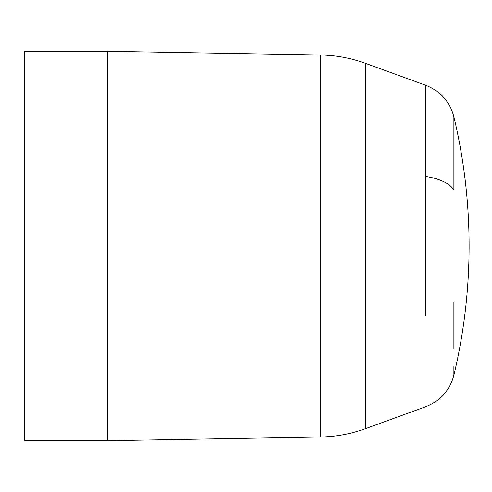 <?xml version="1.0" encoding="UTF-8"?>
<svg xmlns="http://www.w3.org/2000/svg" width="492" height="492" viewBox="0 0 492 492"><rect width="100%" height="100%" fill="white"/><g stroke="black" fill="none" stroke-linecap="round" stroke-linejoin="round"><path stroke-width="0.74" d="M24.6 440.709L24.6 51.291L107.49 51.291L107.49 440.715L24.6 440.709M453.882 301.996L453.882 348.379M453.882 136.136L453.882 127.305M453.882 116.881L453.882 190.078A44.508 19.262 0 0 0 425.814 176.456L425.814 85.436M453.882 375.119L453.882 366.601M425.814 315.636L425.814 176.456M453.882 116.782C449.799 101.586 440.438 91.094 425.814 85.3L365.556 63.363L365.556 428.637L425.814 406.699C440.445 400.906 449.799 390.414 453.882 375.218M365.556 428.637C350.968 433.926 335.925 436.712 320.415 437.001L320.415 54.999C335.925 55.289 350.968 58.074 365.556 63.363M453.901 375.125A556.317 556.317 0 0 0 453.901 116.875M320.415 54.999L107.49 51.285M320.415 437.001L107.49 440.715"/></g></svg>
